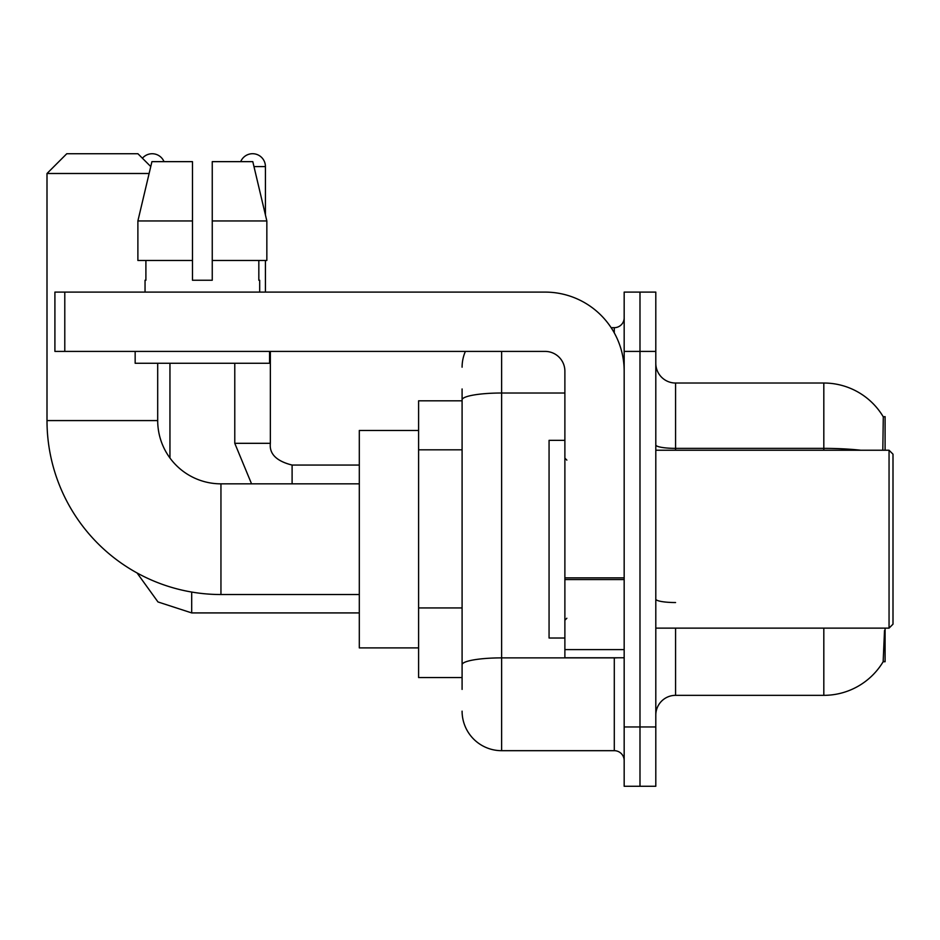 <?xml version="1.0" encoding="UTF-8"?>
<svg xmlns="http://www.w3.org/2000/svg" width="940" height="940" viewBox="0 0 940 940"><rect width="100%" height="100%" fill="white"/><g stroke="black" fill="none" stroke-linecap="round" stroke-linejoin="round"><path stroke-width="1.41" d="M885.092 450.237L885.092 416.632L883.295 416.878A69.184 69.184 0 0 0 823.816 383.027A69.184 69.184 0 0 1 883.154 416.632A69.184 69.184 0 0 0 823.816 383.027L675.566 383.027A19.764 19.764 0 0 1 655.803 363.263A19.764 19.764 0 0 0 675.566 383.027L675.566 450.237M885.092 628.132L885.092 661.736L883.154 661.736L884.516 630.505M462.092 437.958L462.092 388.96L462.092 400.816L418.606 400.816L418.606 677.552L462.092 677.552M655.803 715.105A19.764 19.764 0 0 1 675.566 695.341L823.816 695.341L823.816 628.132M883.494 661.149A69.184 69.184 0 0 1 823.816 695.341M639.987 726.961L639.987 786.263L655.803 786.263L655.803 726.961L639.987 726.961L639.987 786.263L624.172 786.263L624.172 726.961L639.987 726.961L639.987 351.407L639.987 726.961M624.172 726.961L624.172 292.105L639.987 292.105L639.987 351.407L639.987 292.105L655.803 292.105L655.803 726.961M882.813 450.237L883.295 416.878A69.184 69.184 0 0 0 823.816 383.027L823.816 448.368L675.566 448.368A19.764 3.431 0 0 1 655.803 444.937M462.092 689.408L462.092 388.96M501.631 351.407L501.631 750.684L614.29 750.684L614.29 657.777M611.141 327.684L614.29 327.684A9.882 9.882 0 0 0 624.172 317.802M462.092 671.618L462.092 619.812M624.172 760.566A9.882 9.882 0 0 0 614.29 750.684M462.092 367.211A39.527 39.527 0 0 1 465.394 351.407M501.631 750.684A39.527 39.527 0 0 1 462.092 711.145M212.252 280.238L192.477 280.238L212.252 280.238L192.477 280.238L212.252 280.238L212.252 161.645L252.801 161.645L266.843 220.947L266.843 260.474L212.252 260.474M240.711 161.645A12.843 12.843 0 0 1 265.421 166.591L265.421 214.919L266.843 220.947L212.252 220.947M359.303 594.527L220.947 594.527A173.947 173.947 0 0 1 47 420.579L47 173.501L66.764 153.737L137.922 153.737L150.764 166.568M220.947 594.527L220.947 483.841A63.25 63.25 0 0 1 157.697 420.579L157.697 363.263M149.108 173.501L47 173.501M418.606 430.473L359.303 430.473L359.303 647.895L418.606 647.895M142.41 158.226A12.843 12.843 0 0 1 164.018 161.645M169.952 458.003L169.952 363.263M234.777 363.263L234.777 443.316L270.356 443.316L270.356 351.407M265.421 260.474L265.421 292.105M624.172 657.777L564.881 657.777L564.881 577.853L624.172 577.853M624.172 371.171A79.066 79.066 0 0 0 545.118 292.105L64.79 292.105L64.79 351.407L545.118 351.407A19.764 19.764 0 0 1 564.881 371.171L564.881 577.853M64.79 351.407L54.908 351.407L54.908 292.105L64.79 292.105M192.477 220.947L192.477 260.474L192.477 220.947L137.886 220.947L151.928 161.645L192.477 161.645L192.477 280.238M145.042 280.238L145.9 280.238L145.042 280.238L145.042 292.105M259.687 280.238L258.829 280.238L259.687 280.238L259.687 292.105M258.829 260.474L258.829 280.238M145.9 280.238L145.9 260.474M135.16 351.407L135.16 363.263L269.568 363.263L269.568 351.407M192.477 260.474L137.886 260.474L137.886 220.947L151.928 161.645M266.843 260.474L266.843 220.947L252.801 161.645M889.052 450.237L893 454.185L893 624.172L889.052 628.132L889.052 450.237L655.803 450.237M564.881 440.355L549.066 440.355L549.066 638.013L564.881 638.013M462.092 449.825L418.606 449.825M462.092 607.945L418.606 607.945M675.566 628.132L675.566 695.341M860.887 450.237A69.184 12.009 180 0 0 823.816 448.368L823.816 450.237M655.803 351.407L624.172 351.407M675.566 602.54A19.764 3.431 0 0 1 655.803 599.109M617.733 657.777A9.882 1.716 0 0 1 614.29 657.883L501.631 657.883A39.527 6.862 180 0 0 462.092 664.756M462.092 399.888A39.527 6.862 180 0 1 501.631 393.014L564.881 393.014M614.29 332.889L614.29 327.684M47 420.579L157.697 420.579M359.303 612.915L191.689 612.915L157.979 601.952L137.064 572.965L157.979 601.952L191.689 612.915L191.689 592.047M292.105 483.841L292.105 465.089C276.407 461.105 269.169 453.856 270.356 443.316C269.169 453.856 276.407 461.105 292.105 465.053L359.303 465.053M253.976 166.591L265.421 166.591M624.172 579.569L564.881 579.569M564.881 649.611L624.172 649.611M359.303 483.841L220.947 483.841M234.777 443.316L251.556 483.841M270.356 443.316C269.169 453.856 276.407 461.105 292.105 465.053M655.803 628.132L889.052 628.132M566.855 460.118L564.881 458.144M566.855 618.25L564.881 620.224"/></g></svg>
